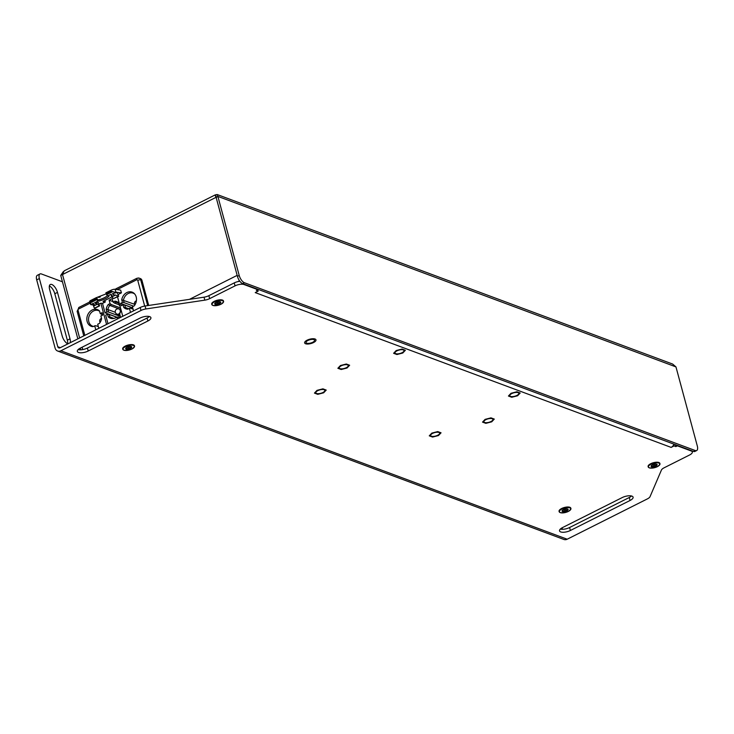 <?xml version="1.0" encoding="UTF-8"?>
<svg xmlns="http://www.w3.org/2000/svg" width="734" height="734" viewBox="0 0 734 734"><rect width="100%" height="100%" fill="white"/><g stroke="black" fill="none" stroke-linecap="round" stroke-linejoin="round"><path stroke-width="1.1" d="M217.172 194.528L672.647 364.064L675.968 366.908L217.888 196.409L217.172 194.528L215.245 194.886L64.207 270.837L62.509 274.544L60.729 275.433L63.289 271.644M80.795 349.815L80.336 348.109M77.841 338.869L60.729 275.433M82.749 349.577L82.116 347.21L82.749 349.577M79.621 337.979L62.509 274.544L79.621 337.979M215.998 196.373L215.668 195.143C214.86 194.538 215.007 195.253 216.108 197.299L237.431 276.351A6.643 2.899 63.3 0 0 242.651 283.627L693.502 451.438A6.643 2.899 63.3 0 0 694.887 451.447L696.667 450.548A6.643 2.899 -116.7 0 1 695.281 450.538L244.431 282.737A6.643 2.899 -116.7 0 1 239.211 275.461L217.888 196.409L216.108 197.299L237.165 275.369L189.464 299.353M216.108 197.299L62.509 274.544M675.968 366.908L697.3 445.96A6.643 2.899 -116.7 0 1 696.667 450.548M134.496 304.252L121.725 299.793A8.9 7.248 -69.6 0 1 127.019 292.471A8.9 7.248 -69.6 0 1 134.45 293.701A8.9 7.248 -69.6 0 1 136.322 301.16A8.9 7.248 -69.6 0 1 134.212 305.876L132.441 306.766L133.542 310.867M134.863 294.178A8.313 6.762 -69.6 0 0 133.129 293.141A8.313 6.762 -69.6 0 0 123.44 300.142L124.119 302.656L133.606 306.179M132.744 307.885L120.596 303.371L122.44 302.445L124.119 302.656M117.532 296.866L122.771 316.281M121.404 292.857L116.018 292.196L114.999 289.269L120.67 290.123L121.404 292.857L118 294.563M123.789 307.463L125.441 307.537L124.762 305.023L123.073 304.812L123.789 307.463A8.9 7.248 -69.6 0 0 127.633 309.188L130.478 308.207L133.093 309.188M130.514 312.39L129.413 308.289M122.44 302.445L121.725 299.793M123.073 304.812L121.238 305.739L120.596 303.371M114.999 289.269A3.101 0.826 161 0 0 110.944 290.288L105.87 292.838L106.228 293.894A1.11 0.486 63.3 0 0 106.65 294.646L107.733 295.921L109.027 296.077A8.863 2.22 160.5 0 1 99.237 301.004L97.934 300.848L95.328 302.582A3.771 0.945 160.5 0 1 96.576 302.124L98.283 302.335L99.604 305.876L97.191 303.867L95.769 303.839L94.64 302.5M97.934 300.848L96.86 299.573A1.11 0.486 -116.7 0 1 96.438 298.821L96.071 297.765L106.21 293.839M96.071 297.765L90.998 300.316A3.101 0.826 161 0 0 89.631 301.564L90.649 304.518L93.09 304.977M117.183 289.6L136.597 279.837A2.211 0.963 -116.7 0 1 136.808 278.305L115.972 288.783A2.211 0.963 63.3 0 0 115.66 289.37M120.027 306.133L119.816 305.344M119.413 305.546L118.697 302.894A8.9 7.248 -69.6 0 0 114.853 301.179L113.082 302.069L114.431 303.05L116.082 302.215L114.853 301.179M110.054 303.592L108.274 304.491L109.742 305.408L111.403 304.573L110.054 303.592L109.127 300.169L112.155 298.646L113.082 302.069M108.274 304.491A8.9 7.248 -69.6 0 0 106.164 309.197L106.88 311.849L108.568 312.06L107.889 309.546L106.164 309.197M106.568 324.428L100.833 303.197L102.512 303.399L105.045 312.776L106.88 311.849M102.512 303.399L105.274 302.013L104.852 300.426M116.018 292.196L113.137 293.628A3.771 0.945 160.5 0 1 117.412 292.71L117.33 292.756M111.32 294.609A3.771 0.945 160.5 0 0 110.999 294.875L111.871 296.912L115.568 295.05L118.284 296.206A3.771 0.945 -19.5 0 1 118.734 296.261L117.367 293.15M111.614 296.609L112.155 295.6L111.027 294.261L107.733 295.921M93.512 303.564A3.771 0.945 160.5 0 0 92.888 304.417L94.466 308.188L99.163 305.821M97.439 304.17L93.741 306.023L94.347 304.555L93.218 303.215L91.08 304.738M100.833 303.197L98.861 304.188M105.274 302.013L103.035 301.637M103.182 301.362L111.862 296.903M99.512 297.252A2.211 0.963 -116.7 0 1 99.769 296.931A2.211 0.963 -116.7 0 1 100.228 296.931L100.347 296.976M98.815 328.327L97.714 324.235L99.494 323.336A8.9 7.248 -69.6 0 0 101.595 318.629L100.879 315.978L102.723 315.051L102.081 312.684L100.237 313.601L99.53 310.95A8.9 7.248 -69.6 0 0 95.686 309.234A8.9 7.248 -69.6 0 0 86.961 317.483A8.9 7.248 -69.6 0 0 92.906 326.648L95.75 325.676L98.365 326.648M95.787 329.85L94.686 325.749M90.998 300.316L90.649 304.509M99.237 301.004L97.65 300.032L96.888 297.885M97.65 300.032A7.202 1.807 160.5 0 0 107.338 295.463M106.228 293.894L111.311 291.343L115.018 292.251M115.568 295.05L113.577 294.884L112.449 293.545M113.577 294.884L113.137 293.628M111.871 296.912L113.587 298.573L118.284 296.206M118.734 296.261L113.587 298.573M95.769 303.839L95.328 302.582M96.576 302.124L97.191 303.867M93.741 306.023L93.86 307.161M94.466 308.188A3.771 0.945 -19.5 0 0 94.906 308.243L99.604 305.876M116.889 317.18L105.045 312.776M107.522 314.216L108.237 316.868L109.88 316.941L109.201 314.427L107.522 314.216L105.687 315.143L107.999 323.712M120.339 316.437L108.568 312.06M120.449 309.39L109.742 305.408A8.313 6.762 -69.6 0 0 107.889 309.546L115.321 312.308M120.202 307.849L111.403 304.573M112.953 301.591L109.127 300.169M120.459 307.711L120.771 310.565A8.9 7.248 -69.6 0 1 119.624 313.803L120.596 317.372M108.237 316.868A8.9 7.248 -69.6 0 0 113.146 318.565A8.9 7.248 -69.6 0 0 115.614 317.822L118.137 317.005L119.972 317.684M117.568 318.895L117.073 317.088M113.908 318.437L109.88 316.941A8.313 6.762 -69.6 0 0 111.779 318.116A8.313 6.762 -69.6 0 0 113.77 318.464M116.77 317.244L109.201 314.427M137.267 278.305A3.321 2.707 110.4 0 1 139.231 278.158L140.433 278.608A3.321 2.707 -69.6 0 1 141.946 280.379L148.708 305.454M119.22 304.83L114.431 303.05M118.77 303.17A8.313 6.762 -69.6 0 0 117.568 302.546A8.313 6.762 -69.6 0 0 116.082 302.215L118.789 303.215M99.604 311.225A8.313 6.762 -69.6 0 0 98.402 310.601A8.313 6.762 -69.6 0 0 96.796 310.262A8.313 6.762 -69.6 0 0 94.273 310.647A8.313 6.762 -69.6 0 0 88.585 318.464A8.313 6.762 -69.6 0 0 92.603 326.18A8.313 6.762 -69.6 0 0 93.392 326.401M102.687 314.932L100.237 313.601M128.588 308.702L125.441 307.537A8.313 6.762 -69.6 0 0 127.331 308.711A8.313 6.762 -69.6 0 0 128.12 308.941M124.762 305.023L132.771 308.005M673.729 444.685L674.06 445.914L675.876 446.593L677.39 445.832L691.245 450.988A6.643 2.541 -15.1 0 1 692.327 451.942A6.643 2.541 -15.1 0 1 689.52 455.025L664.132 467.787A6.643 2.541 164.9 0 0 661.417 470.081L650.058 496.624A6.643 2.541 -15.1 0 1 647.342 498.918L567.189 539.215A5.542 4.514 -69.6 0 1 563.923 539.472L57.619 351.017A5.542 4.514 110.4 0 1 55.096 348.063L36.7 279.883A6.643 2.899 63.3 0 1 37.333 275.296L40.003 273.947A6.643 2.899 -116.7 0 1 41.388 273.956L62.445 281.792M57.619 351.017A5.542 4.514 110.4 0 0 60.885 350.769L141.029 310.464A6.643 2.541 -15.1 0 1 145.873 308.959L204.823 300.142A6.643 2.541 164.9 0 0 209.667 298.637L235.054 285.865A6.643 2.541 -15.1 0 1 244.009 284.526L257.873 289.682L256.359 290.444L258.166 291.123L255.23 292.6L671.124 447.391A5.542 4.514 -69.6 0 0 673.968 444.171M674.06 445.914L671.124 447.391M80.373 348.09A7.202 2.752 164.9 0 0 77.336 351.421A7.202 2.752 164.9 0 0 88.208 351.008L147.864 321.006A7.202 2.752 164.9 0 0 150.901 317.675A7.202 2.752 164.9 0 0 140.029 318.088L80.373 348.09M630.056 500.478L570.401 530.48A7.202 2.752 164.9 0 1 559.537 530.902A7.202 2.752 164.9 0 1 562.565 527.562L622.221 497.569A7.202 2.752 164.9 0 1 633.093 497.147A7.202 2.752 164.9 0 1 630.056 500.478L629.258 497.514L569.602 527.517A7.202 2.752 -15.1 0 1 560.308 529.095M570.841 508.212A6.092 2.33 164.9 0 0 570.052 507.377A6.092 2.33 164.9 0 0 569.85 507.286A6.092 2.33 164.9 0 0 561.638 508.515A6.092 2.33 164.9 0 0 559.345 510.268A6.092 2.33 164.9 0 0 559.079 511.387M134.46 345.787A6.092 2.33 164.9 0 0 133.671 344.952A6.092 2.33 164.9 0 0 133.46 344.861A6.092 2.33 164.9 0 0 125.248 346.09A6.092 2.33 164.9 0 0 122.954 347.843A6.092 2.33 164.9 0 0 122.697 348.962M659.884 463.438A6.092 2.33 164.9 0 0 659.095 462.603A6.092 2.33 164.9 0 0 658.893 462.512A6.092 2.33 164.9 0 0 650.673 463.741A6.092 2.33 164.9 0 0 648.388 465.484A6.092 2.33 164.9 0 0 648.122 466.604M223.494 301.004A6.092 2.33 164.9 0 0 222.705 300.178A6.092 2.33 164.9 0 0 222.503 300.087A6.092 2.33 164.9 0 0 214.291 301.316A6.092 2.33 164.9 0 0 211.998 303.059A6.092 2.33 164.9 0 0 211.731 304.179M307.895 340.484A4.432 1.697 164.9 0 0 306.032 342.53A4.432 1.697 164.9 0 0 312.721 342.273A4.432 1.697 164.9 0 0 314.583 340.227A4.432 1.697 164.9 0 0 307.895 340.484M396.956 350.843A4.652 1.78 164.9 0 0 395.002 352.999A4.652 1.78 164.9 0 0 402.021 352.724A4.652 1.78 164.9 0 0 403.984 350.568A4.652 1.78 164.9 0 0 396.956 350.843M511.781 393.58A4.652 1.78 164.9 0 0 509.818 395.736A4.652 1.78 164.9 0 0 516.846 395.461A4.652 1.78 164.9 0 0 518.8 393.305A4.652 1.78 164.9 0 0 511.781 393.58M317.804 390.644A4.652 1.78 164.9 0 0 315.84 392.8A4.652 1.78 164.9 0 0 322.868 392.534A4.652 1.78 164.9 0 0 324.823 390.378A4.652 1.78 164.9 0 0 317.804 390.644M432.62 433.381A4.652 1.78 164.9 0 0 430.665 435.537A4.652 1.78 164.9 0 0 437.684 435.271A4.652 1.78 164.9 0 0 439.648 433.115A4.652 1.78 164.9 0 0 432.62 433.381M341.218 365.816A4.652 1.78 164.9 0 0 339.255 367.973A4.652 1.78 164.9 0 0 346.274 367.706A4.652 1.78 164.9 0 0 348.237 365.55A4.652 1.78 164.9 0 0 341.218 365.816M485.871 419.664A4.652 1.78 164.9 0 0 483.917 421.811A4.652 1.78 164.9 0 0 490.936 421.545A4.652 1.78 164.9 0 0 492.899 419.389A4.652 1.78 164.9 0 0 485.871 419.664M675.363 444.685L675.876 446.593M258.074 289.37A5.542 4.514 110.4 0 1 257.836 289.893M257.79 289.728L258.166 291.123M239.89 281.296A6.643 2.541 164.9 0 0 234.256 282.902L208.86 295.664A6.643 2.541 -15.1 0 1 204.024 297.178L145.066 305.995A6.643 2.541 164.9 0 0 140.231 307.5L60.078 347.806A2.211 1.807 -69.6 0 1 57.766 346.723L60.335 347.677M49.38 285.948A7.202 3.147 -116.7 0 1 54.802 293.738L67.335 340.181A7.202 3.147 -116.7 0 1 67.601 343.705M57.766 346.723L39.37 278.544A6.643 2.899 -116.7 0 1 40.003 273.947M562.492 529.315L562.088 527.819M631.515 495.982A7.202 2.752 -15.1 0 1 629.258 497.514M149.323 316.51A7.202 2.752 -15.1 0 1 147.066 318.042L87.41 348.044A7.202 2.752 -15.1 0 1 78.116 349.623M70.17 342.732A7.202 3.147 63.3 0 0 70.005 338.833L57.481 292.389A7.202 3.147 63.3 0 0 50.325 284.498A7.202 3.147 63.3 0 0 49.637 289.48L62.17 335.915A7.202 3.147 63.3 0 0 67.959 343.842M396.186 350.549L402.067 349.045L405.37 350.274L402.801 353.017L396.911 354.522L393.608 353.293L396.186 350.549M511.002 393.286L516.892 391.782L520.195 393.011L517.617 395.754L511.736 397.268L508.433 396.03L511.002 393.286M317.024 390.36L322.905 388.846L326.217 390.075L323.639 392.818L317.758 394.332L314.446 393.103L317.024 390.36M431.849 433.097L437.73 431.583L441.042 432.812L438.464 435.556L432.574 437.069L429.271 435.84L431.849 433.097M340.438 365.532L346.32 364.018L349.632 365.248L347.054 367.991L341.172 369.505L337.86 368.275L340.438 365.532M485.101 419.371L490.982 417.857L494.285 419.086L491.716 421.83L485.825 423.344L482.522 422.114L485.101 419.371M565.749 508.708L564.235 509.57M564.62 511.167L564.207 509.625L565.373 509.323L565.795 510.864L562.574 511.433M562.446 510.24L563.767 509.405M562.483 510.369L562.593 510.965L562.657 510.323M565.795 510.864L567.336 509.543M566.685 508.846L567.061 510.231L567.703 509.763M568.098 509.405A3.129 1.202 -15.1 0 1 566.776 510.827A3.129 1.202 -15.1 0 1 562.051 511.029A3.129 1.202 164.9 0 0 566.786 510.882A3.129 1.202 164.9 0 0 568.107 509.433A3.129 1.202 164.9 0 0 563.382 509.607A3.129 1.202 164.9 0 0 562.061 511.066M565.538 508.873L567.419 508.919M129.358 346.283L127.854 347.145M128.239 348.742L127.817 347.2L128.991 346.898L129.404 348.439L126.184 349.008M126.055 347.806L127.377 346.98M126.092 347.944L126.202 348.54L126.276 347.898M129.404 348.439L130.955 347.118M130.303 346.42L130.67 347.806L131.322 347.338M131.725 347.008A3.129 1.202 164.9 0 0 126.991 347.182A3.129 1.202 164.9 0 0 125.67 348.632A3.129 1.202 164.9 0 0 130.404 348.457A3.129 1.202 164.9 0 0 131.725 347.008A3.129 1.202 -15.1 0 1 130.386 348.402A3.129 1.202 -15.1 0 1 125.67 348.604M129.147 346.448L131.028 346.494M654.792 463.934L653.278 464.796M653.664 466.393L653.251 464.851L654.416 464.549L654.829 466.09L651.618 466.659L651.627 466.191L651.618 466.659M651.48 465.457L652.801 464.631M651.517 465.595L651.627 466.191L651.7 465.549M654.829 466.09L656.38 464.769M655.728 464.072L656.104 465.457L656.746 464.989M657.141 464.631A3.129 1.202 -15.1 0 1 655.811 466.053A3.129 1.202 -15.1 0 1 651.095 466.255A3.129 1.202 164.9 0 0 655.829 466.108A3.129 1.202 164.9 0 0 657.15 464.659A3.129 1.202 164.9 0 0 652.425 464.833A3.129 1.202 164.9 0 0 651.104 466.283M654.581 464.099L656.462 464.145M218.402 301.509L216.888 302.371M217.273 303.968L216.86 302.426L218.026 302.124L218.448 303.665L215.227 304.234M215.099 303.032L216.42 302.206M215.135 303.17L215.245 303.766L215.31 303.124M218.448 303.665L219.998 302.344M219.338 301.646L219.714 303.032L220.356 302.564M220.76 302.234A3.129 1.202 164.9 0 0 216.035 302.408A3.129 1.202 164.9 0 0 214.713 303.858A3.129 1.202 164.9 0 0 219.438 303.683A3.129 1.202 164.9 0 0 220.76 302.234A3.129 1.202 -15.1 0 1 219.429 303.628A3.129 1.202 -15.1 0 1 214.704 303.83M218.191 301.674L220.072 301.72M237.431 276.351L239.211 275.461M244.431 282.737L242.651 283.627M693.502 451.438L695.281 450.538M239.513 280.783L237.807 281.645M136.597 279.837A1.11 0.899 110.4 0 1 137.753 280.379L144.681 306.06M136.808 278.305L139.231 278.158A3.321 2.707 110.4 0 1 140.745 279.929L147.672 305.61M141.946 280.379L140.745 279.929A2.211 0.844 164.9 0 0 137.753 280.379M90.19 303.17L78.721 308.941A1.11 0.899 110.4 0 0 78.098 310.372L84.841 335.355M91.365 301.371L96.438 298.821M111.311 291.343L110.944 290.288M112.862 291.526L106.65 294.646M96.86 299.573L90.649 302.692M78.098 310.372A2.211 0.844 164.9 0 0 77.162 311.399L78.933 307.408A2.211 0.963 63.3 0 0 78.721 308.941M120.486 309.546L118.954 308.968A2.771 2.257 110.4 0 1 120.303 311.39A2.771 2.257 110.4 0 1 118.651 314.033A2.771 2.257 110.4 0 1 117.018 314.161L120.027 315.281M60.885 350.769L567.189 539.215M235.054 285.865L234.256 282.902M208.86 295.664L209.667 298.637M204.823 300.142L204.024 297.178M145.066 305.995L145.873 308.959M141.029 310.464L140.231 307.5M39.37 278.544L36.7 279.883M57.481 292.389L54.802 293.738M67.335 340.181L70.005 338.833M569.602 527.517L570.401 530.48M87.41 348.044L88.208 351.008M147.864 321.006L147.066 318.042M313.51 342.567A5.881 2.248 -15.1 0 1 305.583 343.76A5.881 2.248 -15.1 0 1 307.106 340.191A5.881 2.248 -15.1 0 1 315.033 339.007A5.881 2.248 -15.1 0 1 313.51 342.567M562.886 509.891L563.244 511.213M569.841 507.855A5.918 2.266 -15.1 0 1 568.299 511.442A5.918 2.266 -15.1 0 1 560.326 512.635A5.918 2.266 -15.1 0 1 561.868 509.047A5.918 2.266 -15.1 0 1 569.841 507.855M560.042 512.506A6.092 2.33 -15.1 0 1 559.161 511.681A6.092 2.33 -15.1 0 1 563.024 508.295A6.092 2.33 -15.1 0 1 569.942 507.625A6.092 2.33 -15.1 0 1 570.924 508.506A6.092 2.33 -15.1 0 1 570.584 509.662M570.887 508.378A6.092 2.33 164.9 0 0 570.859 508.258A6.092 2.33 164.9 0 0 569.878 507.377A6.092 2.33 164.9 0 0 562.95 508.047A6.092 2.33 164.9 0 0 559.097 511.433A6.092 2.33 164.9 0 0 559.134 511.552M559.088 510.956A6.037 2.312 -15.1 0 1 559.391 510.24A6.037 2.312 -15.1 0 1 564.152 507.552A6.037 2.312 -15.1 0 1 569.804 507.295A6.037 2.312 -15.1 0 1 570.006 507.377A6.037 2.312 -15.1 0 1 570.63 507.845M126.505 347.466L126.854 348.788M133.45 345.43A5.918 2.266 -15.1 0 1 131.918 349.017A5.918 2.266 -15.1 0 1 123.945 350.21A5.918 2.266 -15.1 0 1 125.477 346.622A5.918 2.266 -15.1 0 1 133.45 345.43M123.651 350.081A6.092 2.33 -15.1 0 1 122.771 349.246A6.092 2.33 -15.1 0 1 126.633 345.87A6.092 2.33 -15.1 0 1 133.551 345.2A6.092 2.33 -15.1 0 1 134.533 346.072A6.092 2.33 -15.1 0 1 134.194 347.237M134.496 345.953A6.092 2.33 164.9 0 0 134.469 345.833A6.092 2.33 164.9 0 0 133.487 344.952A6.092 2.33 164.9 0 0 126.569 345.622A6.092 2.33 164.9 0 0 122.706 349.008A6.092 2.33 164.9 0 0 122.752 349.127M122.697 348.531A6.037 2.312 -15.1 0 1 123 347.815A6.037 2.312 -15.1 0 1 127.771 345.127A6.037 2.312 -15.1 0 1 133.414 344.87A6.037 2.312 -15.1 0 1 133.616 344.952A6.037 2.312 -15.1 0 1 134.239 345.42M651.93 465.117L652.287 466.439M658.884 463.081A5.918 2.266 -15.1 0 1 657.343 466.668A5.918 2.266 -15.1 0 1 649.37 467.861A5.918 2.266 -15.1 0 1 650.902 464.273A5.918 2.266 -15.1 0 1 658.884 463.081M649.076 467.732A6.092 2.33 -15.1 0 1 648.205 466.897A6.092 2.33 -15.1 0 1 652.058 463.521A6.092 2.33 -15.1 0 1 658.976 462.851A6.092 2.33 -15.1 0 1 659.967 463.723A6.092 2.33 -15.1 0 1 659.627 464.888M659.921 463.604A6.092 2.33 164.9 0 0 659.903 463.484A6.092 2.33 164.9 0 0 658.912 462.603A6.092 2.33 164.9 0 0 651.994 463.273A6.092 2.33 164.9 0 0 648.131 466.659A6.092 2.33 164.9 0 0 648.177 466.778M648.131 466.182A6.037 2.312 -15.1 0 1 648.425 465.466A6.037 2.312 -15.1 0 1 653.196 462.778A6.037 2.312 -15.1 0 1 658.848 462.512A6.037 2.312 -15.1 0 1 659.049 462.603A6.037 2.312 -15.1 0 1 659.664 463.071M215.539 302.692L215.897 304.014M222.494 300.656A5.918 2.266 -15.1 0 1 220.962 304.243A5.918 2.266 -15.1 0 1 212.979 305.436A5.918 2.266 -15.1 0 1 214.521 301.848A5.918 2.266 -15.1 0 1 222.494 300.656M212.695 305.307A6.092 2.33 -15.1 0 1 211.814 304.472A6.092 2.33 -15.1 0 1 215.677 301.096A6.092 2.33 -15.1 0 1 222.595 300.426A6.092 2.33 -15.1 0 1 223.576 301.298A6.092 2.33 -15.1 0 1 223.237 302.463M223.54 301.179A6.092 2.33 164.9 0 0 223.512 301.059A6.092 2.33 164.9 0 0 222.53 300.178A6.092 2.33 164.9 0 0 215.603 300.848A6.092 2.33 164.9 0 0 211.75 304.234A6.092 2.33 164.9 0 0 211.787 304.353M211.741 303.757A6.037 2.312 -15.1 0 1 212.043 303.041A6.037 2.312 -15.1 0 1 216.805 300.353A6.037 2.312 -15.1 0 1 222.457 300.087A6.037 2.312 -15.1 0 1 222.659 300.178A6.037 2.312 -15.1 0 1 223.283 300.646M216.099 196.749L216.713 197.217M136.377 300.848A2.771 2.771 0 0 0 134.827 305.005M99.769 296.931L98.65 297.49M89.768 301.958L78.933 307.408M77.162 311.399L83.768 335.888M118.954 308.968A2.771 2.771 0 0 0 115.22 311.721A2.771 2.771 0 0 0 117.018 314.161M101.521 318.354A2.771 2.771 0 0 0 100.099 322.465M692.043 450.896L692.327 451.942M567.024 508.855L567.143 509.313M559.565 509.992L559.097 511.433L560.226 512.644C566.033 512.983 569.602 511.607 570.924 508.506L569.731 507.249M130.634 346.43L130.753 346.888M123.174 347.567L122.706 349.008L123.835 350.219C129.652 350.558 133.212 349.182 134.533 346.072L133.34 344.824M656.058 464.081L656.187 464.539M648.599 465.218L648.131 466.659L649.269 467.87C655.077 468.209 658.646 466.833 659.967 463.723L658.774 462.475M219.677 301.656L219.796 302.114M212.218 302.793L211.75 304.234L212.878 305.445C218.686 305.784 222.255 304.408 223.576 301.298L222.384 300.05"/></g></svg>
